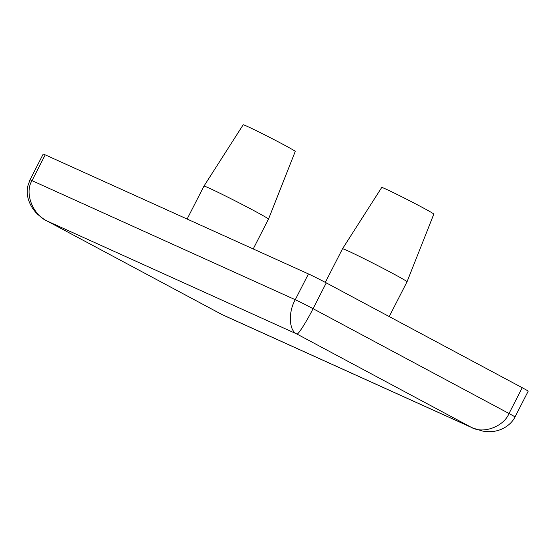 <?xml version="1.0" encoding="UTF-8"?>
<svg xmlns="http://www.w3.org/2000/svg" width="556" height="556" viewBox="0 0 556 556"><rect width="100%" height="100%" fill="white"/><g stroke="black" fill="none" stroke-linecap="round" stroke-linejoin="round"><path stroke-width="0.83" d="M381.729 187.462A29.253 0.869 27.1 0 1 395.441 193.634A29.253 0.869 27.1 0 1 421.754 207.117A29.253 0.869 27.1 0 1 433.812 214.116L407.027 281.781A36.23 1.077 27.1 0 0 392.091 273.107A36.23 1.077 27.1 0 0 359.503 256.406A36.23 1.077 27.1 0 0 342.517 248.768L381.729 187.462M243.18 124.794A29.253 0.869 27.1 0 1 256.893 130.959A29.253 0.869 27.1 0 1 283.206 144.449A29.253 0.869 27.1 0 1 295.264 151.447L268.478 219.106A36.23 1.077 27.1 0 1 268.478 219.113A36.23 1.077 27.1 0 0 253.543 210.439A36.23 1.077 27.1 0 0 220.954 193.738A36.23 1.077 27.1 0 0 203.969 186.093A36.23 1.077 27.1 0 1 203.969 186.093L243.18 124.794M45.217 154.853L32.019 180.644C24.207 192.744 32.728 215.061 47.517 221.219L46.662 220.781C46.141 220.169 46.461 221.587 38.086 214.665C33.645 210.599 30.455 205.671 28.53 199.889C27.098 195.371 26.855 190.764 27.8 186.058L30.003 179.866L43.201 154.075A14.491 0.431 27.1 0 1 45.217 154.853L308.455 273.927A14.491 0.431 27.1 0 1 326.268 282.886L522.223 387.713A14.491 0.431 27.1 0 1 528.2 391.181L515.002 416.979A14.491 0.431 27.1 0 0 509.025 413.511L522.223 387.713M326.268 282.886L313.07 308.677C306.676 321.458 297.78 335.4 296.904 334.024C288.967 330.966 288.064 312.097 295.257 299.719L308.455 273.927M473.267 428.245L471.085 427.21C482.74 434.347 503.604 426.806 509.025 413.511L313.07 308.677A14.491 0.431 -152.9 0 0 295.257 299.719L32.019 180.644A14.491 0.431 27.1 0 0 30.003 179.866M46.495 220.69L222.56 314.842L472.732 428.002L482.545 431.046C499.698 434.299 511.395 424.527 515.002 416.979M296.904 334.024L47.517 221.219L221.698 314.404L471.085 427.21L296.904 334.024M325.316 282.378L342.517 248.768M187.115 219.036L203.969 186.1M253.216 248.942L268.478 219.113M389.228 316.566L407.027 281.781M222.546 314.835L221.608 314.369"/></g></svg>
